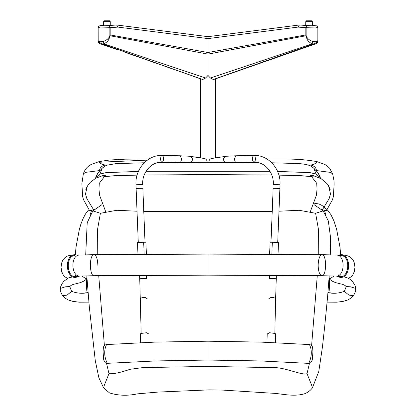 <?xml version="1.0" encoding="UTF-8"?>
<svg xmlns="http://www.w3.org/2000/svg" width="416" height="416" viewBox="0 0 416 416"><rect width="100%" height="100%" fill="white"/><g stroke="black" fill="none" stroke-linecap="round" stroke-linejoin="round"><path stroke-width="0.62" d="M103.527 25.797L103.527 21.642L110.266 21.642L110.266 25.459M104.203 21.642L104.203 20.8L109.59 20.8L109.59 21.642M312.473 25.797L312.473 21.642L305.734 21.642L305.734 25.459M311.797 21.642L311.797 20.8L306.41 20.8L306.41 21.642M103.412 41.418L103.823 43.872C109.418 40.934 108.878 38.662 110.141 35.745L110.162 34.928L109.881 34.928L109.845 35.719C108.966 38.272 106.824 40.175 103.412 41.418L98.498 41.418L98.15 40.503C98.218 42.375 98.868 43.477 100.1 43.815L99.949 43.758M109.881 34.928L109.881 27.685L108.602 25.584L116.615 24.986L110.266 24.986L116.735 24.996L208 36.66L299.265 24.996L305.734 24.986L299.39 24.986L297.986 27.097L208 38.6L208 75.442L210.387 78.005L312.161 43.878L315.593 43.867L317.85 40.513L317.85 27.836C316.753 24.742 316.68 26.307 315 25.589L315.13 25.61M103.527 25.386L100.87 25.61M208 37.128L208 36.67L208 37.128M312.588 41.418L312.177 43.872C306.582 40.934 307.122 38.662 305.859 35.745L305.838 34.928L306.119 34.928L306.155 35.719C307.034 38.272 309.176 40.175 312.588 41.418L317.502 41.418M315.593 43.867L315.9 43.815C317.153 43.498 317.803 42.396 317.85 40.503M306.119 34.928L306.119 27.685C312.437 27.997 321.443 27.997 316.534 27.685M99.466 27.685C94.557 27.997 103.563 27.997 109.881 27.685L110.162 27.68L110.162 34.928L208 52.51L305.838 34.928L305.838 27.68L307.398 25.584L306.119 27.685L297.986 27.097M314.881 25.584L314.881 25.584C316.415 25.896 313.924 25.891 307.398 25.584M306.155 35.719L208 54.116L208 75.442L205.613 78.005L202.727 79.503L124.498 52.078M307.351 25.579L299.385 24.986L208 36.67L116.61 24.986L118.014 27.097L208 38.6L208 36.67L208 54.116L109.845 35.719M315.562 43.878L213.918 79.399L213.273 79.503L210.387 78.005M315.645 41.304L314.298 43.753L213.273 79.503M103.823 43.872L100.407 43.867L98.498 41.418M100.407 43.867L117.926 49.816M108.649 25.579L110.162 27.68L118.014 27.097M208 52.51L208 54.116L208 52.51M100.355 41.304L101.702 43.753L202.727 79.503M100.438 43.878L107.962 46.436M103.839 43.878L205.613 78.005M137.025 211.214L116.849 210.278L100.391 213.283L92.851 210.881L101.936 204.662M314.064 204.662L323.149 210.881L315.609 213.283L299.151 210.278L278.975 211.214M272.225 211.442L143.775 211.442M103.6 387.878L104.39 385.055L108.982 373.677C113.391 374.093 120.422 372.632 130.083 369.299L142.615 367.624L208 366.402L273.385 367.624C284.898 367.141 301.548 375.617 307.018 373.677L311.61 385.055L312.4 387.878C310.258 390.738 307.471 392.761 304.039 393.952C291.918 397.067 281.018 393.364 270.852 393.136L222.96 390.104L209.357 389.865L158.064 392.075L137.363 393.864C127.494 395.98 118.196 395.658 109.481 392.896L103.6 387.878L98.873 377.801L95.264 360.589L89.305 306.706L86.798 275.824M315.609 213.283L318.38 229.003L318.256 254.634M317.278 275.668L311.605 345.561M309.468 363.298L307.018 373.677M100.391 213.283L97.62 229.003L97.744 254.634M98.722 275.668L104.395 345.561M106.532 363.298L108.982 373.677M81.942 275.959L86.398 279.141C86.71 285.069 86.497 289.692 85.758 292.999L88.026 292.37M85.758 292.999C81.11 293.639 76.393 293.093 71.604 291.356L67.127 295.1L62.826 295.656C62.239 295.516 59.904 290.592 60.284 290.066L60.512 287.118L61.126 288.174L65.478 286.796L69.794 286.619L71.604 291.356M75.384 254.66L75.967 247.452L79.316 229.544L80.886 224.094L83.018 218.702L85.472 213.98L88.286 210.21L91.536 210.538L90.215 214.666M94.853 208.9L91.536 210.538M86.897 277.29L86.398 279.141L87.012 279.027M86.398 279.141C80.865 284.466 72.587 282.859 69.794 286.619M327.974 292.37L330.242 292.999C334.89 293.639 339.607 293.093 344.396 291.356L348.873 295.1L353.174 295.656C353.761 295.516 356.096 290.592 355.716 290.066L355.488 287.118L354.874 288.174L350.522 286.796L346.206 286.619L344.396 291.356M340.616 254.66L340.033 247.463L336.69 229.564L334.136 221.39L330.944 214.677L327.714 210.21L324.464 210.538L321.147 208.9M334.058 275.959L329.602 279.141L328.988 279.027M324.464 210.538L325.785 214.666M329.103 277.29L329.602 279.141C335.135 284.466 343.413 282.859 346.206 286.619M329.602 279.141C329.29 285.069 329.503 289.692 330.242 292.999M308.214 164.96L310.887 165.043C314.605 166.14 316.436 167.986 316.384 170.57L330.47 172.37L332.66 173.893L329.711 168.355L326.945 165.786L324.813 164.445L316.852 161.58C296.676 158.064 284.175 159.37 267.519 158.964L266.89 158.959M310.409 211.437L316.415 195.229L317.049 189.098L316.706 183.316L310.554 175.292L313.076 175.531L321.152 178.74C326.212 182.66 328.692 185.094 328.578 186.035L330.512 193.851L329.155 198.609L322.546 209.529M105.591 211.437L99.585 195.229L98.951 189.098L99.294 183.316L105.446 175.292L102.924 175.531L95.514 178.365L90.163 182.442L87.422 186.035L85.8 189.348M149.11 158.959L125.336 159.167L109.522 160.025L99.148 161.58L91.187 164.445L89.055 165.786C86.325 167.773 84.422 170.477 83.34 173.893L85.53 172.37L99.616 170.57C99.564 167.986 101.395 166.14 105.113 165.043L107.786 164.96M93.454 209.529L86.845 198.609L85.488 193.851L87.422 186.035M310.887 165.043C314.642 164.112 316.54 163.181 316.581 162.245L316.857 161.684M105.113 165.043C101.358 164.112 99.46 163.181 99.419 162.245L147.368 160.118M139.724 242.616C136.256 242.606 137.571 242.476 143.676 242.232L145.907 242.252L146.39 254.264M140.572 342.664L140.374 334.162L140.847 333.471L146.526 332.732L148.793 333.97M276.276 242.616C279.744 242.606 278.429 242.476 272.324 242.232L270.093 242.252L269.61 254.264M275.428 342.664L275.626 334.162L275.153 333.471L269.474 332.732L267.207 333.97L267.015 342.326M65.78 256.953L63.367 259.329L62.338 261.144L61.61 263.156L61.058 267.254L61.61 271.352L63.367 275.179L64.662 276.676L67.522 278.366M75.936 276.51C66.836 278.294 65.099 256.214 74.703 255.538M78.988 276.177L76.04 277.342C65.707 278.938 63.913 255.752 74.599 254.701C69.919 255.216 66.971 255.975 65.754 256.974M350.184 256.932L352.633 259.329L353.662 261.144L354.39 263.156L354.942 267.254L354.39 271.352L352.633 275.179L351.338 276.676L348.478 278.366M340.064 276.51C349.164 278.294 350.901 256.214 341.297 255.538M337.012 276.177L339.96 277.342C350.293 278.938 352.087 255.752 341.401 254.701C344.64 254.857 347.589 255.616 350.246 256.974M335.618 276.047L321.864 275.714C326.695 276.364 326.856 254.166 321.974 254.67C319.675 255.325 318.401 258.872 318.152 265.304C318.375 271.565 319.618 275.033 321.864 275.714L208 275.153L208 254.108L94.026 254.67C96.335 255.325 97.609 258.872 97.864 265.304M276.396 275.35L276.26 278.762L269.532 278.491L269.656 275.314M270.988 242.211L273.156 188.318L276.526 188.349L279.885 188.588L277.716 242.486M224.858 162.339C222.7 159.65 223.153 157.628 226.221 156.27L211.64 158.496C209.784 158.974 208.884 160.243 208.936 162.302M141.17 333.284L139.74 278.762L146.468 278.491L146.344 275.314M145.012 242.211L142.844 188.318L139.474 188.349L136.115 188.588L138.284 242.486M180.58 162.391L181.672 159.156L180.294 155.792L189.779 156.27L204.36 158.496C206.216 158.974 207.116 160.243 207.064 162.302M308.516 363.366L310.71 362.752L308.516 363.366L260.192 360.937L208 360.048L208 341.198L154.903 342.113L106.59 344.557M208 360.048L155.704 360.942L107.234 363.334C103.896 356.174 104.031 349.648 106.584 344.557C104.79 344.916 103.719 345.899 103.381 347.521L103.08 351.915L103.724 360.053L105.274 362.736M308.766 363.334C312.104 356.174 311.969 349.648 309.416 344.557L309.41 344.557M316.061 176.446L316.061 174.106L313.81 168.189L309.925 165.537L305.64 164.377L299.681 163.602L271.752 162.781M99.939 176.446L99.939 174.106L105.82 172.666L138.419 171.413M102.606 176.904L114.317 175.718L137.093 175.131M144.217 175.016L208 174.564L271.783 175.016M278.907 175.131L301.683 175.718L313.394 176.904M144.248 162.781L115.918 163.634L107.12 165.162L105.16 165.953L102.19 168.189L99.939 174.106L96.673 177.778M97.854 173.056L95.576 178.334L96.013 176.223L97.854 173.061L102.19 168.189M318.146 173.056L320.424 178.334L319.982 176.202L318.146 173.061L313.81 168.189M215.368 78.884L215.368 157.929M312.473 25.392L314.844 25.579M103.527 25.392L101.156 25.579M108.602 25.584C102.076 25.891 99.585 25.896 101.119 25.584M143.676 242.232L144.165 254.28M272.324 242.232L271.835 254.28M342.976 276.921L335.634 276.047C344.734 277.545 346.06 255.414 336.57 255.044L321.974 254.67L208 254.108M208 275.153L94.136 275.714C89.284 276.364 89.128 254.166 94.026 254.67L79.43 255.044C69.935 255.414 71.266 277.545 80.366 276.047L80.382 276.047M276.26 278.762L275.626 298.776C275.101 297.773 273.426 297.398 270.608 297.643L268.892 298.62M252.496 158.803C252.554 156.79 253.011 155.667 253.874 155.438L253.874 155.438C255.726 155.215 255.871 162.318 254.004 162.172L254.004 162.172C253.126 161.97 252.621 160.852 252.496 158.803M240.828 162.427L254.004 162.172C264.436 161.606 274.056 172.26 273.307 184.491L280.036 184.761C281.086 169.229 268.476 154.752 253.874 155.438L235.706 155.792L234.328 159.156L235.42 162.391M140.374 298.776C140.899 297.773 142.574 297.398 145.392 297.643L147.108 298.62M163.504 158.803C163.446 156.79 162.989 155.667 162.126 155.438L162.126 155.438C160.274 155.215 160.129 162.318 161.996 162.172L161.996 162.172C162.874 161.97 163.379 160.852 163.504 158.803M175.172 162.427L161.996 162.172C151.564 161.606 141.944 172.26 142.693 184.491L135.964 184.761L136.115 188.588M189.779 156.27C192.847 157.628 193.3 159.65 191.142 162.339M277.581 171.413L310.18 172.666L316.061 174.106L319.327 177.778M146.052 171.293L269.948 171.293M98.738 42.775L98.436 42.219M98.176 41.044L98.15 27.836C99.497 24.783 98.628 26.437 101 25.589L100.812 25.61M98.15 27.825L98.628 26.504M100.272 25.672L100.563 25.636M126.5 52.77L129.324 53.758M131.508 54.517L134.134 55.437M138.138 56.841L149.313 60.767M164.466 66.108L172.609 68.983M191.313 75.592L200.632 78.884L200.632 157.929M317.824 41.044L317.704 41.777M317.528 42.292L316.685 43.399M316.233 43.68L308.038 46.436M316.919 26.083L317.803 27.42M314.933 25.584L312.473 25.386M224.687 75.592L243.396 68.983M251.534 66.108L272.522 58.718M277.862 56.841L281.866 55.437M284.492 54.517L286.676 53.758M289.536 52.759L291.496 52.078M293.446 51.402L294.731 50.96M296.728 50.279L298.074 49.816M323.149 210.881L328.323 220.932L330.533 237.364L330.294 254.8M329.202 275.824L327.616 296.577L324.678 326.612L322.452 346.866L318.781 371.504L312.4 387.878M85.706 254.8L87.199 222.726L92.851 210.881M88.878 302.125L79.165 302.177L72.774 301.356L67.85 299.863L64.756 297.82L62.826 295.656M76.242 275.064L74.604 276.489M72.857 276.853L68.494 277.904L63.856 281.252L61.906 283.832L60.512 287.118M327.122 302.125L336.835 302.177L343.226 301.356L348.15 299.863L351.244 297.82L353.174 295.656M327.714 210.21L322.026 205.452L319.02 203.996L314.538 203.247M355.488 287.118C355.238 285.085 351.983 280.472 350.532 279.744C345.264 275.48 340.792 278.023 339.758 275.064M83.34 173.893L81.879 183.721L82.638 196.633L83.502 199.675L88.972 209.477M327.028 209.482L332.405 199.914L333.356 196.664L334.121 184.236L334.001 180.768L332.66 173.893M330.205 189.348L328.578 186.035M137.966 254.311L137.493 242.596M278.507 242.596L278.034 254.311M94.136 275.714L80.366 276.047L73.024 276.921M336.57 255.044L341.37 255.544M279.885 188.588L280.036 184.761M226.221 156.27L235.706 155.792M275.626 298.776L274.83 333.284M139.74 278.762L139.604 275.35M180.294 155.792L162.126 155.438C147.524 154.752 134.914 169.229 135.964 184.761M107.484 363.366L105.29 362.752M310.726 362.736L312.276 360.053L312.92 351.915L312.619 347.521C312.281 345.899 311.21 344.916 309.416 344.557L260.822 342.103L208 341.198M258.149 162.594L208.031 162.302L157.851 162.594"/></g></svg>
